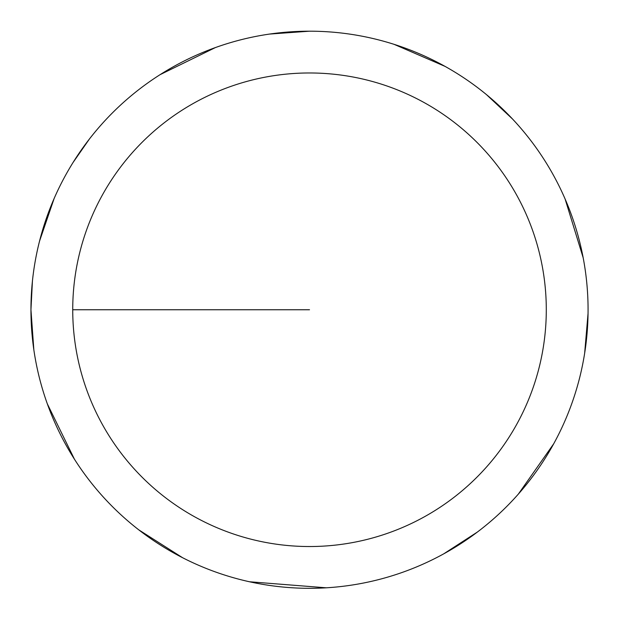 <?xml version="1.0" encoding="UTF-8"?>
<svg xmlns="http://www.w3.org/2000/svg" width="619" height="619" viewBox="0 0 619 619"><rect width="100%" height="100%" fill="white"/><g stroke="black" fill="none" stroke-linecap="round" stroke-linejoin="round"><path stroke-width="0.93" d="M72.733 309.755A236.775 236.775 0 0 1 427.899 104.696A236.775 236.775 0 0 1 427.899 514.807A236.775 236.775 0 0 1 72.733 309.755L309.515 309.755M32.428 281.119L30.95 309.755A278.565 278.565 0 0 1 448.79 68.508A278.565 278.565 0 0 1 448.79 550.995A278.565 278.565 0 0 1 30.95 309.755L33.836 349.743M47.354 403.921L74.419 459.182M138.78 529.864L182.644 557.75M249.434 581.759L326.298 587.81M443.707 553.858L477.365 532.061M518.327 494.124L553.711 443.777M584.646 353.333L588.05 313.384M583.175 257.752L565.085 198.939M512.578 119.065L486.472 94.622M445.053 66.388L394.133 44.359M309.515 31.19L269.52 34.076M215.342 47.593L160.081 74.667M89.407 139.02L73.019 162.549M54.147 198.459L39.523 241.178"/></g></svg>

